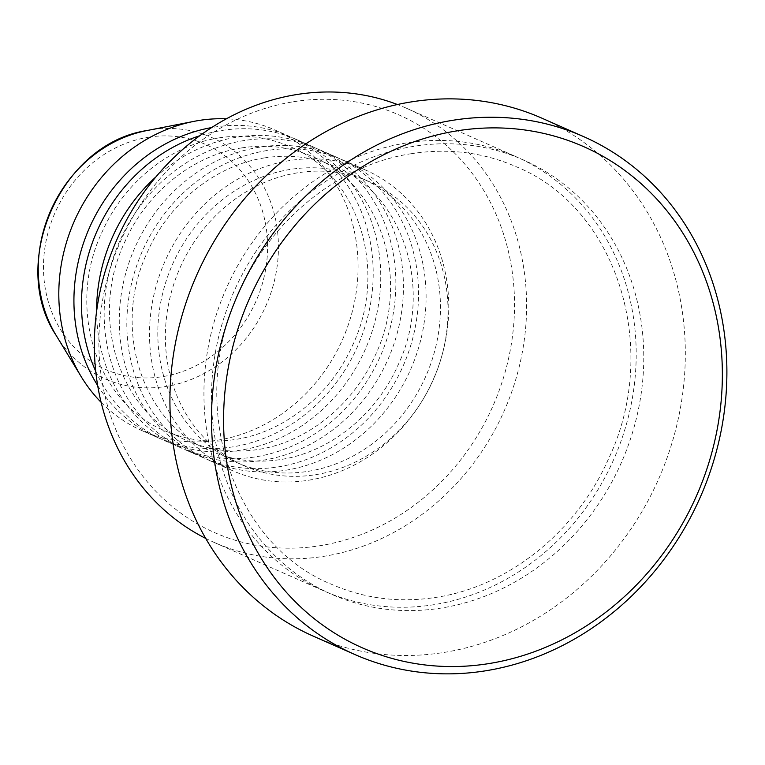 <?xml version="1.0" encoding="UTF-8"?>
<svg xmlns="http://www.w3.org/2000/svg" width="765" height="765" viewBox="0 0 765 765"><rect width="100%" height="100%" fill="white"/><g stroke="black" fill="none" stroke-linecap="round" stroke-linejoin="round"><path stroke-width="0.57" stroke-dasharray="3.83 2.87" d="M266.966 150.542A164.37 146.584 113.8 0 0 129.763 292.048A164.37 146.584 113.8 0 0 210.021 460.712A164.37 146.584 113.8 0 0 285.957 470.198A164.37 146.584 113.8 0 0 423.169 328.692A164.37 146.584 113.8 0 0 342.911 160.028A164.37 146.584 113.8 0 0 266.966 150.542M259.411 147.196A164.37 146.584 113.8 0 0 122.199 288.711A164.37 146.584 113.8 0 0 202.467 457.374A164.37 146.584 113.8 0 0 278.403 466.86A164.37 146.584 113.8 0 0 415.615 325.355A164.37 146.584 113.8 0 0 335.357 156.682A164.37 146.584 113.8 0 0 259.411 147.196M244.293 140.521A164.37 146.584 113.8 0 0 107.09 282.027A164.37 146.584 113.8 0 0 187.349 450.7A164.37 146.584 113.8 0 0 263.284 460.176A164.37 146.584 113.8 0 0 400.497 318.67A164.37 146.584 113.8 0 0 320.239 150.007A164.37 146.584 113.8 0 0 244.293 140.521M96.6 311.355A164.37 146.584 113.8 0 0 179.785 447.353A164.37 146.584 113.8 0 0 255.73 456.839A164.37 146.584 113.8 0 0 392.942 315.333A164.37 146.584 113.8 0 0 312.675 146.66A164.37 146.584 113.8 0 0 236.739 137.184A164.37 146.584 113.8 0 0 156.108 176.705M95.711 371.226A164.37 146.584 113.8 0 0 164.676 440.678A164.37 146.584 113.8 0 0 240.612 450.164A164.37 146.584 113.8 0 0 377.824 308.649A164.37 146.584 113.8 0 0 297.566 139.985A164.37 146.584 113.8 0 0 221.62 130.499A164.37 146.584 113.8 0 0 199.78 135.74M97.662 385.522A164.37 146.584 113.8 0 0 157.112 437.331A164.37 146.584 113.8 0 0 233.057 446.817A164.37 146.584 113.8 0 0 370.27 305.311A164.37 146.584 113.8 0 0 290.002 136.648A164.37 146.584 113.8 0 0 214.066 127.162A164.37 146.584 113.8 0 0 211.666 127.564M293.511 101.745A228.295 203.595 -66.2 0 1 514.109 290.595A228.295 203.595 -66.2 0 1 319.885 545.722A228.295 203.595 -66.2 0 1 99.287 356.863A228.295 203.595 -66.2 0 1 293.511 101.745M205.689 538.397A237.427 211.742 113.8 0 0 214.496 542.567A237.427 211.742 113.8 0 0 324.197 556.27A237.427 211.742 113.8 0 0 522.39 351.871A237.427 211.742 113.8 0 0 406.454 108.238A237.427 211.742 113.8 0 0 397.437 104.528M406.349 142.969A237.427 211.742 113.8 0 0 208.157 347.367A237.427 211.742 113.8 0 0 324.092 591.001A237.427 211.742 113.8 0 0 433.784 604.704A237.427 211.742 113.8 0 0 631.976 400.305A237.427 211.742 113.8 0 0 516.04 156.672A237.427 211.742 113.8 0 0 406.349 142.969M308.639 480.219A164.37 146.584 113.8 0 0 445.842 338.713A164.37 146.584 113.8 0 0 365.584 170.05A164.37 146.584 113.8 0 0 289.648 160.564A164.37 146.584 113.8 0 0 152.436 302.07A164.37 146.584 113.8 0 0 232.694 470.733A164.37 146.584 113.8 0 0 308.639 480.219M308.104 471.345A155.238 138.446 113.8 0 0 437.695 337.7A155.238 138.446 113.8 0 0 361.893 178.398A155.238 138.446 113.8 0 0 290.174 169.438A155.238 138.446 113.8 0 0 160.583 303.083A155.238 138.446 113.8 0 0 236.385 462.385A155.238 138.446 113.8 0 0 308.104 471.345M315.668 474.683A155.238 138.446 113.8 0 0 445.249 341.037A155.238 138.446 113.8 0 0 369.447 181.735A155.238 138.446 113.8 0 0 297.728 172.785A155.238 138.446 113.8 0 0 168.137 306.421A155.238 138.446 113.8 0 0 243.939 465.722A155.238 138.446 113.8 0 0 315.668 474.683M313.191 636.107A283.088 252.46 113.8 0 0 443.977 652.44A283.088 252.46 113.8 0 0 680.286 408.73A283.088 252.46 113.8 0 0 542.06 118.25M101.104 402.304A164.37 146.584 113.8 0 0 142.003 430.657A164.37 146.584 113.8 0 0 217.939 440.143A164.37 146.584 113.8 0 0 355.151 298.637A164.37 146.584 113.8 0 0 274.893 129.964A164.37 146.584 113.8 0 0 226.402 118.814M148.429 137.222A123.108 109.787 -66.2 0 1 267.387 239.062A123.108 109.787 -66.2 0 1 162.649 376.638A123.108 109.787 -66.2 0 1 43.691 274.798A123.108 109.787 -66.2 0 1 148.429 137.222M56.218 335.51A131.934 117.657 113.8 0 0 165.957 386.449A131.934 117.657 113.8 0 0 278.202 239.015A131.934 117.657 113.8 0 0 150.715 129.878A131.934 117.657 113.8 0 0 146.784 130.576M413.913 146.306A237.427 211.742 113.8 0 0 211.915 411.637A237.427 211.742 113.8 0 0 441.338 608.041A237.427 211.742 113.8 0 0 643.336 342.72A237.427 211.742 113.8 0 0 413.913 146.306M264.633 157.886C215.979 165.154 169.543 202.151 147.588 251.733C111.212 327.516 141.927 423.169 209.935 450.69C232.216 460.425 255.826 463.361 280.745 459.516C329.399 452.249 375.835 415.242 397.781 365.67C434.166 289.878 403.442 194.234 335.443 166.703C313.153 156.978 289.553 154.042 264.633 157.886M241.96 147.865C193.306 155.132 146.861 192.139 124.915 241.711C88.539 317.494 119.254 413.148 187.262 440.669C209.543 450.403 233.153 453.339 258.073 449.495C306.727 442.227 353.162 405.221 375.108 355.649C411.484 279.866 380.769 184.212 312.77 156.691C290.48 146.957 266.88 144.021 241.96 147.865M219.287 137.843C170.633 145.111 124.188 182.118 102.242 231.69C65.867 307.482 96.581 403.126 164.59 430.657C186.87 440.382 210.471 443.318 235.391 439.473C284.045 432.206 330.49 395.209 352.435 345.627C388.811 269.844 358.097 174.191 290.098 146.67C267.807 136.935 244.207 133.999 219.287 137.843M411.57 153.66C339.842 164.389 271.671 218.78 239.455 291.541C186.058 402.715 231.049 543.542 331.561 584.317C364.503 598.689 399.359 603.04 436.117 597.35C507.855 586.621 576.016 532.23 608.242 459.469C661.639 348.295 616.647 207.468 516.126 166.694C483.184 152.321 448.328 147.97 411.57 153.66M320.239 150.007L335.357 156.682M342.911 160.028L365.584 170.05M361.893 178.398L369.447 181.735M406.454 108.238L516.04 156.672M274.893 129.964L290.002 136.648M297.566 139.985L312.675 146.66M164.676 440.678L179.785 447.353M142.003 430.657L157.112 437.331M214.496 542.567L324.092 591.001M236.385 462.385L243.939 465.722M210.021 460.712L232.694 470.733M187.349 450.7L202.467 457.374"/><path stroke-width="1.15" d="M156.108 176.705A164.37 146.584 113.8 0 0 96.6 311.355M199.78 135.74A164.37 146.584 113.8 0 0 95.711 371.226M211.666 127.564A164.37 146.584 113.8 0 0 97.662 385.522M397.437 104.528A237.427 211.742 113.8 0 0 296.763 94.535A237.427 211.742 113.8 0 0 99.603 293.597A237.427 211.742 113.8 0 0 205.689 538.397M488.797 663.599A273.956 244.312 113.8 0 0 721.864 357.456A273.956 244.312 113.8 0 0 457.145 130.834A273.956 244.312 113.8 0 0 224.078 436.978A273.956 244.312 113.8 0 0 488.797 663.599M452.842 120.287A283.088 252.46 -66.2 0 1 583.628 136.619A283.088 252.46 -66.2 0 1 721.854 427.109A283.088 252.46 -66.2 0 1 485.546 670.809A283.088 252.46 -66.2 0 1 354.759 654.477A283.088 252.46 -66.2 0 1 216.533 363.987A283.088 252.46 -66.2 0 1 452.842 120.287M583.628 136.619L542.06 118.25A283.088 252.46 113.8 0 0 411.274 101.908A283.088 252.46 113.8 0 0 174.965 345.617A283.088 252.46 113.8 0 0 313.191 636.107L354.759 654.477M226.402 118.814A164.37 146.584 113.8 0 0 198.948 120.478A164.37 146.584 113.8 0 0 194.052 121.348A164.37 146.584 113.8 0 0 81.205 376.676A164.37 146.584 113.8 0 0 101.104 402.304M194.052 121.348L146.784 130.576A131.934 117.657 113.8 0 0 56.218 335.51L81.205 376.676M146.784 130.576C60.856 143.495 7.927 263.275 56.218 335.51"/></g></svg>
